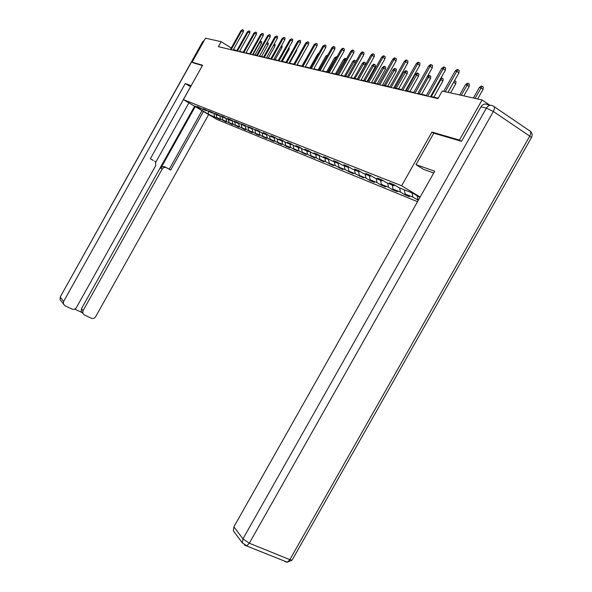 <?xml version="1.0" encoding="UTF-8"?>
<svg xmlns="http://www.w3.org/2000/svg" width="592" height="592" viewBox="0 0 592 592"><rect width="100%" height="100%" fill="white"/><g stroke="black" fill="none" stroke-linecap="round" stroke-linejoin="round"><path stroke-width="0.89" d="M461.22 141.214L459.436 140.06L431.945 132.046L401.642 185.755L183.394 99.648L216.938 119.436L417.523 201.687M401.642 185.755L420.142 197.055M419.898 197.491L412.905 193.221L398.83 187.605L394.228 184.8L389.44 182.898L394.013 185.681L386.465 182.662L381.936 179.909L377.341 178.081L381.847 180.819L374.603 177.926L370.133 175.217L365.723 173.463L370.163 176.15L363.207 173.375L358.804 170.711L354.564 169.023L358.937 171.673L352.247 168.994L347.911 166.374L343.826 164.754L348.148 167.358L341.702 164.783L337.425 162.201L333.496 160.639L337.758 163.207L331.55 160.728L327.332 158.19L323.55 156.688L327.746 159.211L321.774 156.821L317.608 154.32L313.967 152.869L318.104 155.356L312.339 153.054L308.24 150.59L304.725 149.191L308.802 151.641L303.245 149.421L299.197 146.994L295.8 145.647L299.833 148.059L294.461 145.913L290.465 143.523L287.187 142.221L291.16 144.596L285.973 142.524L282.036 140.171L278.869 138.905L282.791 141.251L277.774 139.246L273.881 136.922L270.818 135.709L274.695 138.017L269.841 136.079L266 133.792L263.04 132.608L266.859 134.887L262.167 133.015L258.378 130.758L255.507 129.618L259.281 131.861L250.993 127.82L248.218 126.718L251.94 128.93L243.845 124.971L241.151 123.906L244.836 126.089L236.911 122.218L234.306 121.182L237.94 123.336L230.192 119.547L227.668 118.541L231.257 120.664L227.239 119.066L223.68 116.95L221.223 115.973L224.768 118.074L217.353 114.434L214.97 113.486L218.478 115.566L211.211 111.992L208.895 111.074L212.365 113.124L205.246 109.624L202.997 108.728L206.423 110.748L202.849 109.32L197.269 106.442L200.651 108.44L194.546 106.005L208.354 114.152L208.369 111.466M418.744 199.526L417.76 199.127L418.662 199.674M208.354 114.152L220.246 119.591L216.901 117.616L220.572 119.11L226.285 122.056L222.895 120.05L226.677 121.582L232.493 124.586L229.067 122.559L232.959 124.135L238.887 127.184L235.424 125.134L239.427 126.762L245.473 129.87L241.965 127.791L246.087 129.463L252.251 132.63L248.699 130.521L252.954 132.245L259.237 135.472L255.648 133.341L260.029 135.117L266.444 138.41L262.811 136.249L267.325 138.084L273.874 141.436L270.196 139.246L274.858 141.14L281.548 144.559L277.826 142.339L282.636 144.293L289.466 147.785L285.699 145.536L290.672 147.556L297.65 151.123L293.832 148.836L298.975 150.923L306.116 154.564L302.246 152.248L307.559 154.408L314.863 158.131L310.941 155.777L316.446 158.012L323.913 161.816L319.946 159.433L325.644 161.749L333.289 165.634L329.27 163.214L335.168 165.612L343.005 169.593L338.927 167.136L345.047 169.623L353.076 173.693L348.947 171.199L355.296 173.782L363.525 177.948L359.337 175.417L365.93 178.096L370.155 180.649L374.373 182.366L370.126 179.798L376.971 182.58L381.255 185.17L385.644 186.954L381.337 184.349L388.456 187.235L392.799 189.869L397.365 191.727L392.992 189.077L400.399 192.082L404.81 194.761L409.553 196.692L405.128 193.998L412.839 197.129L418.329 200.266M231.28 48.011L221.164 41.684L218.381 46.664L437.947 98.612L442.209 91.057L482.088 99.959L459.436 140.06M395.079 185.318L394.013 185.681M412.839 197.129L412.054 192.888M405.128 193.998L404.343 189.803M382.861 180.479L381.847 180.819M400.399 192.082L399.622 187.916M392.992 189.077L392.215 184.963M371.14 175.824L370.163 176.15M388.456 187.235L387.679 183.15M381.337 184.349L380.56 180.301M359.877 171.354L358.937 171.673M376.971 182.58L376.194 178.562M370.126 179.798L369.349 175.824M349.043 167.062L348.148 167.358M365.93 178.096L365.153 174.152M359.337 175.417L358.56 171.517M338.617 162.926L337.758 163.207M355.296 173.782L354.519 169.904M348.947 171.199L348.17 167.351M328.575 158.937L327.746 159.211M345.047 169.623L344.278 165.812M338.927 167.136L338.106 163.096M318.903 155.097L318.104 155.356M335.168 165.612L334.406 161.868M329.27 163.214L328.397 158.996M309.572 151.397L308.802 151.641M325.644 161.749L324.882 158.064M319.946 159.433L319.058 155.193M300.573 147.822L299.833 148.059M316.446 158.012L315.684 154.394M310.941 155.777L310.082 151.7M291.878 144.367L291.16 144.596M307.559 154.408L306.804 150.842M302.246 152.248L301.402 148.318M283.479 141.029L282.791 141.251M298.975 150.923L298.22 147.415M293.832 148.836L293.018 145.047M275.361 137.81L274.695 138.017M290.672 147.556L289.925 144.1M285.699 145.536L284.9 141.88M267.51 134.687L266.859 134.887M282.636 144.293L281.896 140.896M277.826 142.339L277.049 138.817M259.903 131.668L259.281 131.861L260.029 135.117M274.858 141.14L274.126 137.788M270.196 139.246L269.441 135.842M252.547 128.745L251.94 128.93M267.325 138.084L266.592 134.784M262.811 136.249L262.071 132.956M245.414 125.911L244.836 126.089M255.648 133.341L254.923 130.122M238.502 123.166L237.94 123.336M252.954 132.245L252.185 128.856M248.699 130.521L247.981 127.347M231.805 120.502L231.257 120.664M246.087 129.463L245.288 125.948M241.965 127.791L241.247 124.66M225.3 117.912L224.768 118.074M239.427 126.762L238.613 123.225M235.424 125.134L234.713 122.048M218.988 115.403L218.478 115.566M232.959 124.135L232.168 120.716M229.067 122.559L228.364 119.51M212.861 112.968L212.365 113.124M226.677 121.582L225.9 118.274M222.895 120.05L222.192 117.046M206.911 110.6L206.423 110.748M220.572 119.11L219.817 115.899M216.901 117.616L216.198 114.656M201.125 108.299L200.651 108.44M214.637 116.698L213.904 113.583M183.394 99.648L202.605 65.224L192.104 62.167L193.31 62.9M192.104 62.167L205.491 38.184L221.164 41.684M489.754 105.169L482.088 99.959M236.822 50.705L233.522 49.417M438.184 98.198L430.606 96.415M426.462 95.438L417.856 93.403M413.808 92.448L405.609 90.517M401.657 89.584L393.828 87.734M389.973 86.824L382.499 85.063M378.725 84.175L371.591 82.495M367.898 81.622L361.076 80.009M357.472 79.158L350.945 77.619M347.408 76.79L341.17 75.317M337.706 74.496L331.727 73.09M328.338 72.291L322.61 70.936M319.288 70.152L313.797 68.857M310.534 68.087L305.272 66.852M302.075 66.097L297.021 64.905M293.891 64.165L289.037 63.018M285.958 62.293L281.304 61.198M278.284 60.48L273.807 59.429M270.84 58.726L266.541 57.713M263.625 57.024L259.488 56.048M256.625 55.374L252.643 54.434M249.831 53.768L245.998 52.866M243.231 52.214L239.545 51.349M417.76 199.127L417.153 195.819M249.617 131.557L249.824 131.187M256.528 134.369L256.736 133.992M263.647 137.27L263.869 136.878M270.988 140.26L271.217 139.853M278.566 143.345L278.802 142.924M286.395 146.535L286.639 146.098M294.476 149.828L294.727 149.369M302.823 153.224L303.089 152.758M311.459 156.739L311.732 156.258M320.398 160.38L320.679 159.877M329.648 164.147L329.944 163.621M339.231 168.054L339.534 167.506M349.162 172.094L349.48 171.525M359.462 176.29L359.795 175.698M370.155 180.649L370.503 180.027M381.255 185.17L381.625 184.519M392.799 189.869L393.184 189.196M404.81 194.761L405.209 194.05M417.308 199.852L417.752 199.067M431.945 132.046L433.751 133.215L416.021 164.643L434.735 171.214L233.892 526.85L242.972 538.861L486.387 108.107L480.978 106.841L461.508 141.303L433.766 133.193M233.115 50.15L243.356 31.827L241.714 30.777L231.146 49.684M240.981 30.643L242.646 29.674L241.714 30.777L240.981 30.643L230.436 49.513M242.646 29.674L243.556 30.259L243.356 31.827M259.836 41.581L260.362 41.144L261.671 41.803L261.479 43.364L259.858 42.328L253.036 54.531M260.776 41.233L259.459 42.247M261.479 43.364L254.974 54.982M191.209 85.648L185.252 83.553L190.557 86.728L150.331 158.789L153.409 160.447M154.608 161.172L155.548 161.986L155.733 165.553L76.412 307.574C75.28 309.216 73.815 309.727 72.009 309.091L64.854 305.701L60.073 299.648L60.332 297.14L63.618 301.491L63.351 304.029M185.252 83.553L63.618 301.491M82.273 312.65L81.237 311.325L81.467 308.728L83.043 310.726L82.806 313.331L84.249 314.885L91.286 318.222C93.062 318.851 94.513 318.348 95.638 316.713L208.658 114.545M74.718 309.098L82.325 312.709M166.463 167.751C164.724 167.018 163.296 167.469 162.164 169.112L160.772 168.269C161.905 166.633 163.333 166.182 165.057 166.914L170.681 170.096L203.448 111.474M83.043 310.726L162.164 169.112M193.221 62.848L202.42 65.564M188.892 102.897L155.733 162.267M160.772 168.269L195.212 106.619M81.467 308.728L194.583 106.249M165.057 166.914L169.268 169.253L202.027 110.637M169.268 169.253L170.681 170.096M150.353 158.745L153.247 160.358M433.736 172.975L423.598 169.386L416.021 164.643M234.906 532.918L233.344 530.846L233.892 526.85M480.978 106.841C482.865 104.081 485.07 103.363 487.593 104.673L490.235 105.28M239.383 51.637L249.772 33.048L248.107 31.983L237.392 51.164M247.36 31.842L249.054 30.865L248.107 31.983L247.36 31.842L236.659 50.993M249.054 30.865L249.979 31.457L249.772 33.048M245.835 53.162L256.38 34.306L254.693 33.226L243.823 52.681M253.924 33.085L255.648 32.094L254.693 33.226L253.924 33.085L243.068 52.503M255.648 32.094L256.588 32.693L256.38 34.306M267.059 42.513L268.302 43.157L268.102 44.733L266.467 43.69L259.54 56.062M267.392 42.58L266.407 43.682M268.102 44.733L261.501 56.529M274.222 43.978L275.117 44.548L274.917 46.154L268.22 58.112M274.917 46.154L273.511 45.251M252.481 54.73L263.181 35.594L261.479 34.506L250.438 54.249M260.687 34.358L262.441 33.352L261.479 34.506L260.687 34.358L249.661 54.064M262.441 33.352L263.388 33.959L263.181 35.594M259.318 56.351L270.181 36.933L268.457 35.823L257.254 55.863M267.643 35.668L269.434 34.654L268.457 35.823L267.643 35.668L256.454 55.67M269.434 34.654L270.389 35.268L270.181 36.933M266.37 58.016L277.396 38.302L275.657 37.185L264.276 57.52M274.814 37.022L276.642 35.994L275.657 37.185L274.814 37.022L263.455 57.328M276.642 35.994L277.611 36.615L277.396 38.302M281.54 45.606L282.125 45.984L281.925 47.604L275.132 59.74M281.925 47.604L280.823 46.901M289.088 47.286L289.148 49.106L282.251 61.42M289.148 49.106L288.356 48.596M296.762 49.24L296.585 50.653L289.584 63.152M296.585 50.653L296.133 50.357M273.63 59.74L284.841 39.716L283.072 38.584L271.513 59.237M282.206 38.413L284.071 37.37L283.072 38.584L282.206 38.413L270.67 59.037M284.071 37.37L285.048 38.006L284.841 39.716M304.288 51.941L297.14 64.928M281.126 61.509L292.515 41.181L290.724 40.027L278.98 61.006M289.828 39.856L291.738 38.798L290.724 40.027L289.828 39.856L278.107 60.798M291.738 38.798L292.729 39.435L292.515 41.181M309.646 52.592L301.913 66.06M288.859 63.337L300.425 42.683L298.62 41.514L286.683 62.826M297.695 41.336L299.641 40.263L298.62 41.514L297.695 41.336L285.781 62.611M299.641 40.263L300.647 40.915L300.425 42.683M318.237 54.368L317.586 54.227L309.897 67.939M317.586 54.227L318.918 53.147M296.844 65.231L308.602 44.237L306.774 43.053L294.638 64.706M305.82 42.868L307.803 41.78L306.774 43.053L305.82 42.868L293.706 64.484M307.803 41.78L308.817 42.439L308.602 44.237M327.08 56.255L325.948 55.951L318.133 69.886M327.628 55.278L319.103 70.108M325.948 55.951L327.857 54.871M305.087 67.177L317.046 45.85L315.188 44.637L302.852 66.652M314.204 44.452L316.239 43.349L315.188 44.637L314.204 44.452L301.89 66.422M316.239 43.349L317.268 44.015L317.046 45.85M336.175 58.319L334.584 57.735L326.636 71.891M334.584 57.735L336.619 56.654L327.642 72.128M313.605 69.197L325.77 47.508L323.891 46.28L311.348 68.657M322.877 46.087L324.949 44.962L323.891 46.28L322.877 46.087L310.349 68.428M324.949 44.962L325.992 45.651L325.77 47.508M345.587 60.465L343.501 59.577L335.427 73.963M343.501 59.577L345.003 58.364L345.587 58.482L336.456 74.207M345.587 58.482L346.401 59.015M322.418 71.277L334.791 49.225L332.889 47.982L320.124 70.737M331.838 47.782L333.37 46.531L333.962 46.642L332.889 47.982L331.838 47.782L319.095 70.492M333.962 46.642L335.013 47.33L334.791 49.225M355.326 62.693L352.721 61.472L344.507 76.102M352.721 61.472L354.253 60.243L354.852 60.362L345.58 76.353M354.852 60.362L355.888 61.043L355.792 61.864M331.535 73.438L344.122 51.001L342.198 49.735L329.204 72.89M341.11 49.528L342.672 48.255L343.279 48.374L342.198 49.735L341.11 49.528L328.146 72.638M343.279 48.374L344.352 49.077L344.122 51.001M362.26 63.44L363.814 62.19L364.443 62.315L365.486 63.004L365.271 64.913L362.26 63.44L353.905 78.322M364.443 62.315L355.008 78.581M365.271 64.913L357.287 79.121M340.97 75.672L353.787 52.836L351.84 51.548L338.609 75.11M350.708 51.341L352.307 50.046L352.936 50.165L351.84 51.548L350.708 51.341L337.507 74.851M352.936 50.165L354.016 50.882L353.787 52.836M372.131 65.475L373.715 64.202L374.359 64.336L375.424 65.031L375.202 66.977L372.131 65.475L363.621 80.616M374.359 64.336L364.768 80.882M375.202 66.977L367.077 81.43M350.745 77.981L363.799 54.745L361.823 53.435L348.355 77.419M360.654 53.213L362.274 51.904L362.926 52.022L361.823 53.435L360.654 53.213L347.208 77.145M362.926 52.022L364.028 52.747L363.799 54.745M382.351 67.584L383.964 66.282L384.637 66.422L385.71 67.133L385.488 69.109L382.351 67.584L373.685 82.984M384.637 66.422L374.869 83.265M385.488 69.109L377.215 83.82M360.876 80.379L374.166 56.721L372.168 55.389L358.449 79.809M370.955 55.16L372.612 53.82L373.293 53.946L372.168 55.389L370.955 55.16L357.265 79.528M373.293 53.946L374.403 54.686L374.166 56.721M392.933 69.767L394.583 68.443L395.278 68.583L396.366 69.308L396.144 71.321L392.933 69.767L384.112 85.448M395.278 68.583L385.34 85.736M396.144 71.321L387.716 86.299M371.376 82.865L384.933 58.763L382.906 57.409L368.92 82.281M381.64 57.172L383.335 55.811L384.038 55.944L382.906 57.409L381.64 57.172L367.691 81.992M384.038 55.944L385.163 56.699L384.933 58.763M403.914 72.024L405.594 70.685L406.312 70.833L407.414 71.565L407.185 73.615L403.914 72.024L394.923 87.993M406.312 70.833L396.196 88.297M407.185 73.615L398.608 88.867M382.284 85.448L396.1 60.887L394.043 59.511L379.79 84.856M392.733 59.267L394.464 57.883L395.19 58.016L394.043 59.511L392.733 59.267L378.517 84.552M395.19 58.016L396.337 58.778L396.1 60.887M415.303 74.377L417.02 73.008L417.76 73.156L418.877 73.911L418.648 75.998L415.303 74.377L406.142 90.643M417.76 73.156L407.459 90.953M418.648 75.998L409.901 91.531M393.613 88.127L407.696 63.1L405.616 61.694L391.083 87.527M404.255 61.442L406.023 60.029L406.778 60.169L405.616 61.694L404.255 61.442L389.758 87.216M406.778 60.169L407.932 60.946L407.696 63.1M427.269 76.694L428.874 75.421L429.651 75.576L430.784 76.338L430.547 78.47L428.512 77.101L419.158 93.714M429.651 75.576L428.512 77.101L427.195 76.827M430.547 78.47L421.63 94.298M405.379 90.909L419.75 65.394L417.641 63.966L402.812 90.302M416.228 63.699L418.033 62.256L418.818 62.404L417.641 63.966L416.228 63.699L401.435 89.977M418.818 62.404L419.994 63.196L419.75 65.394M440.892 78.159L442.002 78.085L443.142 78.862L442.912 81.037L440.848 79.639L431.302 96.577M442.002 78.085L440.848 79.639L440.145 79.498M442.912 81.037L433.818 97.169M417.626 93.81L432.293 67.777L430.155 66.326L415.022 93.188M428.682 66.045L430.532 64.58L431.346 64.735L430.155 66.326L428.682 66.045L413.586 92.848M431.346 64.735L432.537 65.542L432.293 67.777M454.552 80.638L456.003 81.489L455.766 83.701L453.679 82.288L448.003 92.352M454.841 80.697L453.635 82.273M455.766 83.701L450.571 92.922M430.377 96.822L445.347 70.263L443.179 68.783L427.727 96.2M441.647 68.494L443.534 67L444.385 67.155L443.179 68.783L441.647 68.494L426.233 95.845M444.385 67.155L445.591 67.976L445.347 70.263M465.453 84.715L467.325 83.243L468.198 83.42L469.375 84.219L469.145 86.484L467.021 85.033L465.453 84.715L459.673 94.957M468.198 83.42L461.227 95.305M469.145 86.484L463.832 95.882M447.959 92.337L458.948 72.853L456.75 71.343L445.251 91.73M455.152 71.04L457.083 69.516L457.971 69.678L456.75 71.343L455.152 71.04L443.682 91.383M457.971 69.678L459.192 70.515L458.948 72.853M479.291 87.564L481.207 86.062L482.117 86.247L483.309 87.061L483.072 89.37L480.926 87.905L479.291 87.564L473.385 98.02M482.117 86.247L475.006 98.383M483.072 89.37L477.648 98.968M203.382 41.951L202.804 41.817L60.28 296.895L202.605 41.847L204.21 40.463M61.117 301.047L60.073 299.648L60.251 296.955M494.031 106.59L529.285 130.566C531.039 131.328 531.187 133.185 529.744 136.123L493.365 111.481L249.306 543.219L289.858 559.662L529.744 136.123L531.438 137.588L531.216 137.988M286.839 562.015L285.115 561.712L287.335 562.215L292.078 560.15L289.858 559.662L287.335 562.215L244.429 545.077M242.402 542.931L246.797 545.839L249.306 543.219L242.972 538.861L242.402 542.931L233.344 530.846M530.269 131.209C532.275 132.985 532.659 135.117 531.438 137.588L292.418 559.551M486.387 108.107L493.365 111.481C494.845 108.491 494.734 106.634 493.047 105.924C490.509 104.599 488.289 105.324 486.387 108.107M204.24 40.411L202.627 41.81M82.806 313.331L81.237 311.325"/></g></svg>
